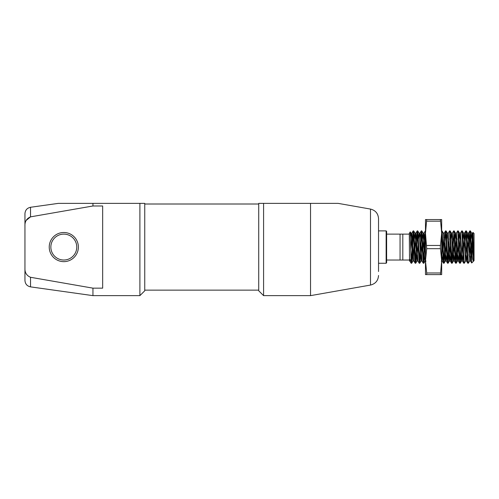 <?xml version="1.0" encoding="UTF-8"?>
<svg xmlns="http://www.w3.org/2000/svg" width="499" height="499" viewBox="0 0 499 499"><rect width="100%" height="100%" fill="white"/><g stroke="black" fill="none" stroke-linecap="round" stroke-linejoin="round"><path stroke-width="0.75" d="M378.529 271.518L378.529 218.643L378.529 271.518M378.529 218.643C378.161 213.516 375.485 210.328 370.501 209.075L370.501 285.066L310.534 295.639L263.584 295.639L258.725 290.786L258.725 203.361L336.837 203.361M263.584 295.639L263.584 203.361M310.534 295.639L310.534 203.361M337.867 203.361L336.844 203.361M78.374 247.074A14.571 14.571 0 0 1 63.803 261.644A14.571 14.571 0 0 1 49.233 247.074A14.571 14.571 0 0 1 63.803 232.503A14.571 14.571 0 0 1 78.374 247.074M50.854 247.074A12.949 12.949 0 0 0 63.803 260.023A12.949 12.949 0 0 0 76.759 247.074A12.949 12.949 0 0 0 63.803 234.118A12.949 12.949 0 0 0 50.854 247.074M139.895 203.361L144.754 203.361L144.754 290.786L139.895 295.639L139.895 203.361L92.945 203.361L92.945 205.987L30.526 216.859L26.173 220.421M24.95 226.016C24.75 221.556 26.609 218.506 30.526 216.859L30.526 207.278C27.077 208.033 25.218 210.173 24.95 213.691L24.95 268.131C24.744 272.585 26.603 275.635 30.526 277.282L92.945 288.154L102.663 288.154L102.663 205.987L92.945 205.987M92.945 288.154L92.945 295.639L139.895 295.639M24.95 268.131L24.95 280.457C25.218 283.975 27.077 286.114 30.526 286.869L92.945 295.639M92.945 203.361L58.389 203.361L92.945 203.361M386.139 247.074L386.139 230.881L386.625 231.368L386.625 262.773L386.139 263.26L386.139 247.074M386.625 234.118L402.818 234.118L402.818 260.023L386.625 260.023M400.061 234.118L400.061 260.023M409.523 261.046L409.292 233.47L410.209 231.879L411.114 263.223L409.841 261.027L409.523 258.894L410.789 260.746M472.116 255.644L472.971 232.434L474.05 233.47L474.05 260.671L471.692 262.992L469.84 230.881L468.711 250.055M473.002 232.422L473.651 261.064C472.877 261.382 472.148 257.584 471.461 249.668L470.389 230.918L469.84 230.881M470.095 232.116L468.985 255.363M417.476 232.116L415.748 263.223L415.162 263.223L414.694 258.519L413.178 230.881L411.407 262.025M415.704 263.26L413.727 230.918L413.178 230.881M413.428 232.116L411.7 263.223L410.789 250.61M421.524 232.116L419.796 263.223L419.247 263.26L417.183 230.918L415.455 262.031M419.753 263.26L417.769 230.918L417.226 230.881M425.479 233.108L423.844 263.223L423.295 263.26L421.231 230.918L419.503 262.031M423.801 263.26L421.817 230.918L421.275 230.881M425.479 231.405L424.811 235.622L423.551 262.025M445.164 244.086L444.079 263.223L443.492 263.223L441.671 231.405M444.035 263.26L442.058 230.918L441.671 230.881M441.765 232.116L441.671 233.12M449.212 244.092L448.127 263.223L447.541 263.223L445.513 230.918L443.786 262.031M448.083 263.26L446.106 230.918L445.557 230.881M453.903 232.116L452.131 263.26L451.589 263.223L451.121 258.519L449.605 230.881L448.289 233.114M448.938 238.784L447.834 262.031M452.131 263.26L450.154 230.918L449.605 230.881M457.19 247.074L456.223 263.223L455.631 263.223L453.653 230.881L452.337 233.114L451.882 237.175M452.986 238.784L451.882 262.025M456.18 263.26L454.196 230.918L453.653 230.881M460.889 255.363L460.271 263.223L459.679 263.223L457.702 230.881L456.385 233.114L455.288 250.055M457.034 238.784L455.93 262.025M460.228 263.26L458.244 230.918L457.702 230.881M466.69 244.086L465.586 261.027L464.32 263.223L463.727 263.223L461.743 230.881L460.434 233.114L459.336 250.061M464.276 263.26L462.292 230.918L461.743 230.881M471.199 255.357L470.601 261.071L469.634 261.027L468.361 263.223L467.775 263.223L465.792 230.881L464.663 250.055M468.324 263.26L466.34 230.918L465.792 230.881M465.405 244.092L465.286 247.074M411.656 263.26L411.114 263.223M460.614 250.055L459.978 262.025M471.461 260.204L471.461 249.668M409.523 254.565L409.523 261.071L409.891 261.071M473.651 247.417L472.578 233.114L471.48 249.905M470.601 261.071L468.573 233.07L467.426 250.055M467.151 255.357L466.503 261.027L464.532 233.07L463.378 250.061M463.103 255.357L462.454 261.027L460.434 233.114M459.061 255.357L458.406 261.027L456.385 233.114M455.013 255.357L454.364 261.027L452.337 233.114M450.965 255.357L450.316 261.027L448.339 233.07L447.329 233.07L446.724 238.784M446.917 255.357L446.268 261.027L444.291 233.07L443.28 233.07L442.058 230.918M443.786 237.175L443.143 250.055M442.869 255.357L442.27 261.071L441.671 255.432M425.479 255.432L424.056 233.07L422.909 250.055M422.166 244.086L421.019 261.071L422.029 261.071L420.514 237.175L420.008 233.07L419.503 237.175M418.118 244.086L416.971 261.071L417.981 261.071L415.96 233.07L414.812 250.055M415.162 263.223L413.889 261.027L413.428 256.973L411.912 233.07L410.771 249.887M473.632 261.071L471.661 233.114L471.012 238.772M470.738 244.086L470.095 256.973M469.59 261.071L467.613 233.114L466.964 238.784M465.586 261.027L463.565 233.114L462.916 238.784M462.642 244.086L461.494 261.071L459.517 233.114L458.868 238.784M458.593 244.086L457.446 261.071L455.468 233.114L454.82 238.784M454.545 244.086L453.398 261.071L451.42 233.114L450.772 238.784M450.497 244.086L449.349 261.071L447.329 233.07M446.449 244.086L445.301 261.071L443.33 233.114M442.401 244.086L441.671 258.301M425.479 258.301L425.067 261.071L424.562 256.973L423.09 233.114L422.441 238.784M421.019 261.071L419.041 233.114L418.393 238.784M416.971 261.071L414.993 233.114L414.345 238.784M414.07 244.086L413.428 256.973M413.933 261.071L412.923 261.071L411.407 237.175L410.951 233.114L410.465 236.096M440.305 247.074L441.671 260.834L441.671 233.307L440.305 247.074M426.707 248.689L425.479 233.307L426.707 219.548L425.479 219.548L425.479 260.834L426.707 248.689L440.449 248.689M441.671 260.834L440.449 274.593L441.671 274.593L441.671 260.834M426.707 219.548L440.449 219.548L441.671 233.307L441.671 219.548L440.449 219.548L440.449 221.169L426.707 221.169M426.707 272.978L425.479 260.834L425.479 274.593L426.707 274.593L426.707 272.978L440.449 272.978M440.449 274.593L426.707 274.593M30.526 277.282L30.526 286.869M426.707 245.452L440.449 245.452M370.501 209.075L338.079 203.361M370.501 285.066C375.485 283.812 378.161 280.625 378.529 275.498M30.526 207.278L58.389 203.361M402.818 234.118L409.292 234.118M378.529 230.881L386.139 230.881M378.529 263.26L386.139 263.26M402.818 260.023L409.292 260.023M469.802 230.918L468.53 233.114M467.775 263.223L466.503 261.027M465.754 230.918L464.482 233.114M463.727 263.223L462.454 261.027M459.679 263.223L458.406 261.027M455.631 263.223L454.364 261.027M451.589 263.223L450.316 261.027M447.541 263.223L446.268 261.027M445.513 230.918L444.241 233.114M443.492 263.223L442.22 261.027M425.279 230.918L424.007 233.114M423.252 263.223L421.986 261.027M421.231 230.918L419.958 233.114M419.204 263.223L417.937 261.027M417.183 230.918L415.91 233.114M413.135 230.918L411.862 233.114M472.578 233.114L472.971 232.434M470.551 261.027L471.692 262.992M472.622 233.07L471.611 233.07M468.573 233.07L467.563 233.07M466.553 261.071L465.542 261.071M464.532 233.07L463.515 233.07M462.504 261.071L461.494 261.071M460.483 233.07L459.467 233.07M458.456 261.071L457.446 261.071M456.435 233.07L455.425 233.07M454.408 261.071L453.398 261.071M452.387 233.07L451.377 233.07M450.36 261.071L449.349 261.071M446.318 261.071L445.301 261.071M442.27 261.071L441.253 261.071M426.077 261.071L425.067 261.071M424.056 233.07L423.04 233.07M420.008 233.07L418.998 233.07M415.96 233.07L414.95 233.07M411.912 233.07L410.902 233.07M471.661 233.114L470.389 230.918M467.613 233.114L466.34 230.918M463.565 233.114L462.292 230.918M461.544 261.027L460.271 263.223M459.517 233.114L458.244 230.918M457.496 261.027L456.223 263.223M455.468 233.114L454.196 230.918M453.448 261.027L452.175 263.223M451.42 233.114L450.148 230.918M449.399 261.027L448.127 263.223M447.372 233.114L446.106 230.918M445.351 261.027L444.079 263.223M425.117 261.027L423.844 263.223M423.09 233.114L421.817 230.918M421.069 261.027L419.796 263.223M419.041 233.114L417.769 230.918M417.021 261.027L415.748 263.223M414.993 233.114L413.727 230.918M412.972 261.027L411.7 263.223M410.951 233.114L410.234 231.879M258.725 204.01L144.754 204.01M258.725 290.137L144.754 290.137"/></g></svg>
